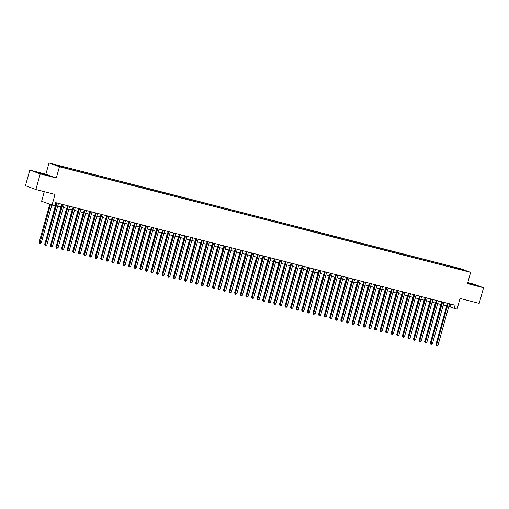<?xml version="1.0" encoding="UTF-8"?>
<svg xmlns="http://www.w3.org/2000/svg" width="509" height="509" viewBox="0 0 509 509"><rect width="100%" height="100%" fill="white"/><g stroke="black" fill="none" stroke-linecap="round" stroke-linejoin="round"><path stroke-width="0.76" d="M63.211 167.646L60.304 166.755L63.211 167.646M44.289 191.67L41.617 201.252L52.045 205.051L54.838 205.77L55.71 202.646L455.161 305.241L454.289 308.365L457.082 309.084L460.053 298.452L479.185 303.37L483.55 287.738L473.122 283.939L467.784 282.565M29.815 170.076L25.45 185.709L35.878 189.507L40.243 173.881L56.302 178.004L59.445 166.755L49.017 162.95L45.874 174.205L29.815 170.076L40.243 173.881M59.445 166.755L470.628 272.36L460.206 268.561L49.017 162.95M464.297 270.464L467.109 271.329L464.246 270.635M454.995 268.23L454.893 267.524L452.921 266.805L58.497 165.501L54.323 164.642L58.605 166.208L66.724 168.504L459.029 269.261M454.893 267.524L461.039 269.102L465.321 270.667L459.175 269.089M52.045 205.051L55.01 194.425L35.878 189.507M470.628 272.36L467.491 283.615L483.55 287.738M448.817 306.501L454.289 308.365M54.959 205.343L55.621 205.515M57.746 206.062L61.207 206.953M63.332 207.494L66.794 208.385M68.919 208.932L72.386 209.823M74.505 210.363L77.972 211.254M80.091 211.801L83.559 212.692M85.677 213.233L89.145 214.124M91.264 214.671L94.731 215.561M96.85 216.102L100.318 216.993M102.436 217.54L105.904 218.431M108.023 218.972L111.49 219.863M113.609 220.41L117.076 221.3M119.201 221.848L122.663 222.732M124.788 223.279L128.249 224.17M130.374 224.717L133.835 225.602M135.96 226.149L139.421 227.039M141.547 227.587L145.014 228.477M147.133 229.018L150.6 229.909M152.719 230.456L156.187 231.347M158.305 231.888L161.773 232.778M163.892 233.326L167.359 234.216M169.478 234.757L172.945 235.648M175.064 236.195L178.532 237.086M180.65 237.627L184.118 238.517M186.237 239.065L189.704 239.955M191.829 240.496L195.291 241.387M197.416 241.934L200.877 242.825M203.002 243.366L206.463 244.256M208.588 244.804L212.049 245.694M214.174 246.235L217.642 247.126M219.761 247.673L223.228 248.564M225.347 249.105L228.815 249.995M230.933 250.543L234.401 251.433M236.52 251.98L239.987 252.865M242.106 253.412L245.573 254.303M247.692 254.85L251.16 255.734M253.278 256.281L256.746 257.172M258.865 257.719L262.332 258.61M264.457 259.151L267.919 260.042M270.044 260.589L273.505 261.48M275.63 262.02L279.091 262.911M281.216 263.458L284.677 264.349M286.802 264.89L290.27 265.781M292.389 266.328L295.856 267.219M297.975 267.759L301.443 268.65M303.561 269.197L307.029 270.088M309.148 270.629L312.615 271.52M314.734 272.067L318.201 272.958M320.32 273.498L323.788 274.389M325.906 274.936L329.374 275.827M331.493 276.368L334.96 277.259M337.085 277.806L340.546 278.697M342.672 279.237L346.133 280.128M348.258 280.675L351.719 281.566M353.844 282.113L357.305 282.998M359.43 283.545L362.898 284.436M365.017 284.983L368.484 285.867M370.603 286.414L374.07 287.305M376.189 287.852L379.657 288.743M381.775 289.284L385.243 290.175M387.362 290.722L390.829 291.612M392.948 292.153L396.416 293.044M398.534 293.591L402.002 294.482M404.121 295.023L407.588 295.914M409.707 296.461L413.174 297.351M415.299 297.892L418.761 298.783M420.886 299.33L424.347 300.221M426.472 300.762L429.933 301.652M432.058 302.2L435.526 303.09M437.645 303.631L441.112 304.522M443.231 305.069L446.698 305.96M450.815 304.121L450.064 306.825M452.692 267.632L452.921 266.805M60.469 166.22L60.539 166.704M460.74 269.49L461.039 269.102M467.586 283.252L478.034 285.931L467.72 282.781M56.302 178.004L45.874 174.205M38.468 173.035L49.252 175.802L39.148 172.697L35.331 171.889L38.468 173.035M447.449 303.256L435.85 344.809L436.557 345.064L448.174 303.447M437.95 345.42L437.091 346.05L436.537 345.904L436.557 345.064L437.95 345.42L449.574 303.803M436.537 345.904L435.85 344.809M440.902 304.471L430.417 342.824M430.347 343.079L430.213 342.748M473.688 284.97L467.644 283.055M467.682 282.921L477.009 285.714M467.593 283.233L468.064 283.386M44.9 174.841L39.276 173.257M36.298 172.239L48.228 175.586M441.863 301.824L430.264 343.371L430.97 343.626L442.588 302.009M432.364 343.989L430.951 344.472L430.97 343.626L432.364 343.989L443.982 302.365M430.951 344.472L430.264 343.371M436.277 300.386L424.678 341.933L425.384 342.194L437.002 300.577M426.777 342.551L425.918 343.181L425.359 343.034L425.384 342.194L426.777 342.551L438.395 300.934M425.359 343.034L424.678 341.933M430.69 298.955L419.092 340.502L419.791 340.756L431.416 299.139M421.191 341.119L419.772 341.603L419.791 340.756L421.191 341.119L432.809 299.496M419.772 341.603L419.092 340.502M425.104 297.517L413.505 339.064L414.205 339.325L425.829 297.708M415.605 339.681L414.746 340.311L414.186 340.165L414.205 339.325L415.605 339.681L427.223 298.064M414.186 340.165L413.505 339.064M435.316 303.033L424.83 341.386M424.76 341.641L424.627 341.316M429.73 301.602L419.244 339.955M419.174 340.209L419.041 339.878M424.143 300.164L413.658 338.517M413.588 338.771L413.454 338.447M418.557 298.732L408.072 337.085M408.002 337.34L407.868 337.009M419.518 296.085L407.919 337.632L408.619 337.887L420.243 296.27M410.019 338.25L408.6 338.733L408.619 337.887L410.019 338.25L421.637 296.626M408.6 338.733L407.919 337.632M412.971 297.294L402.479 335.647M402.409 335.902L402.282 335.577M413.932 294.647L402.326 336.194L403.033 336.455L414.657 294.832M404.432 336.812L403.573 337.442L403.013 337.295L403.033 336.455L404.432 336.812L416.05 295.195M403.013 337.295L402.326 336.194M407.378 295.863L396.893 334.216M396.823 334.464L396.696 334.139M408.345 293.216L396.74 334.763L397.446 335.017L409.064 293.4M398.846 335.38L397.427 335.864L397.446 335.017L398.846 335.38L410.464 293.757M397.427 335.864L396.74 334.763M401.792 294.425L391.306 332.778M391.236 333.032L391.109 332.708M402.759 291.778L391.154 333.325L391.86 333.586L403.478 291.962M393.26 333.942L392.401 334.572L391.841 334.426L391.86 333.586L393.26 333.942L404.878 292.325M391.841 334.426L391.154 333.325M396.206 292.993L385.72 331.346M385.65 331.594L385.523 331.27M397.166 290.346L385.567 331.893L386.274 332.148L397.892 290.531M387.667 332.511L386.255 332.994L386.274 332.148L387.667 332.511L399.291 290.887M386.255 332.994L385.567 331.893M390.619 291.555L380.134 329.908M380.064 330.163L379.93 329.838M391.58 288.908L379.981 330.456L380.687 330.716L392.305 289.093M382.081 331.073L381.228 331.703L380.668 331.556L380.687 330.716L382.081 331.073L393.705 289.456M380.668 331.556L379.981 330.456M385.033 290.124L374.548 328.477M374.478 328.725L374.344 328.4M385.994 287.477L374.395 329.024L375.101 329.278L386.719 287.661M376.495 329.641L375.082 330.125L375.101 329.278L376.495 329.641L388.119 288.018M375.082 330.125L374.395 329.024M379.447 288.686L368.961 327.039M368.891 327.293L368.758 326.969M380.408 286.039L368.809 327.586L369.515 327.847L381.133 286.223M370.908 328.203L370.056 328.833L369.496 328.687L369.515 327.847L370.908 328.203L382.533 286.586M369.496 328.687L368.809 327.586M373.861 287.254L363.375 325.607M363.305 325.855L363.171 325.531M368.274 285.816L357.789 324.169M357.719 324.424L357.585 324.099M362.688 284.385L352.203 322.738M352.133 322.986L351.999 322.661M374.821 284.607L363.222 326.154L363.929 326.409L375.547 284.792M365.322 326.765L363.91 327.255L363.929 326.409L365.322 326.765L376.946 285.148M363.91 327.255L363.222 326.154M369.235 283.169L357.636 324.717L358.342 324.977L369.96 283.354M359.736 325.334L358.877 325.964L358.323 325.817L358.342 324.977L359.736 325.334L371.354 283.717M358.323 325.817L357.636 324.717M363.649 281.738L352.05 323.285L352.756 323.539L364.374 281.922M354.149 323.896L352.731 324.386L352.756 323.539L354.149 323.896L365.767 282.279M352.731 324.386L352.05 323.285M357.102 282.947L346.616 321.3M346.546 321.554L346.413 321.23M358.062 280.3L346.464 321.847L347.163 322.108L358.788 280.484M348.563 322.464L347.704 323.094L347.144 322.948L347.163 322.108L348.563 322.464L360.181 280.847M347.144 322.948L346.464 321.847M351.515 281.515L341.03 319.868M340.96 320.116L340.826 319.792M352.476 278.862L340.877 320.416L341.577 320.67L353.201 279.053M342.977 321.026L341.558 321.516L341.577 320.67L342.977 321.026L354.595 279.409M341.558 321.516L340.877 320.416M345.929 280.077L335.444 318.43M335.374 318.685L335.24 318.36M346.89 277.43L335.291 318.978L335.991 319.232L347.615 277.615M337.391 319.595L336.532 320.225L335.972 320.078L335.991 319.232L337.391 319.595L349.009 277.978M335.972 320.078L335.291 318.978M340.343 278.639L329.851 316.999M329.781 317.247L329.654 316.922M341.304 275.993L329.698 317.546L330.405 317.801L342.029 276.183M331.804 318.157L330.945 318.787L330.386 318.64L330.405 317.801L331.804 318.157L343.422 276.54M330.386 318.64L329.698 317.546M334.757 277.208L324.265 315.561M324.195 315.815L324.068 315.485M335.717 274.561L324.112 316.108L324.818 316.363L336.436 274.745M326.218 316.725L324.799 317.209L324.818 316.363L326.218 316.725L337.836 275.108M324.799 317.209L324.112 316.108M329.164 275.77L318.679 314.129M318.609 314.377L318.481 314.053M330.131 273.123L318.526 314.677L319.232 314.931L330.85 273.314M320.632 315.287L319.773 315.917L319.213 315.771L319.232 314.931L320.632 315.287L332.25 273.67M319.213 315.771L318.526 314.677M323.578 274.338L313.092 312.691M313.022 312.946L312.895 312.615M324.538 271.691L312.94 313.239L313.646 313.493L325.264 271.876M315.046 313.856L313.627 314.339L313.646 313.493L315.046 313.856L326.663 272.232M313.627 314.339L312.94 313.239M317.991 272.9L307.506 311.253M307.436 311.508L307.302 311.184M318.952 270.254L307.353 311.801L308.06 312.062L319.677 270.444M309.453 312.418L308.6 313.048L308.04 312.901L308.06 312.062L309.453 312.418L321.077 270.801M308.04 312.901L307.353 311.801M313.366 268.822L301.767 310.369L302.473 310.624L314.091 269.007M303.867 310.986L302.454 311.47L302.473 310.624L303.867 310.986L315.491 269.363M302.454 311.47L301.767 310.369M307.78 267.384L296.181 308.931L296.887 309.192L308.505 267.575M298.28 309.548L297.428 310.178L296.868 310.032L296.887 309.192L298.28 309.548L309.905 267.931M296.868 310.032L296.181 308.931M312.405 271.469L301.92 309.822M301.85 310.076L301.716 309.746M306.819 270.031L296.333 308.384M296.263 308.639L296.13 308.314M301.233 268.599L290.747 306.952M290.677 307.207L290.544 306.876M302.193 265.952L290.594 307.5L291.301 307.754L302.919 266.137M292.694 308.117L291.282 308.6L291.301 307.754L292.694 308.117L304.318 266.493M291.282 308.6L290.594 307.5M295.646 267.161L285.161 305.515M285.091 305.769L284.957 305.445M296.607 264.515L285.008 306.062L285.714 306.323L297.332 264.699M287.108 306.679L286.249 307.309L285.695 307.162L285.714 306.323L287.108 306.679L298.726 265.062M285.695 307.162L285.008 306.062M290.06 265.73L279.575 304.083M279.505 304.331L279.371 304.007M291.021 263.083L279.422 304.63L280.128 304.885L291.746 263.268M281.522 305.247L280.103 305.731L280.128 304.885L281.522 305.247L293.139 263.624M280.103 305.731L279.422 304.63M284.474 264.292L273.988 302.645M273.918 302.9L273.785 302.575M285.434 261.645L273.836 303.192L274.536 303.453L286.16 261.83M275.935 303.809L275.076 304.439L274.516 304.293L274.536 303.453L275.935 303.809L287.553 262.192M274.516 304.293L273.836 303.192M278.887 262.86L268.402 301.213M268.332 301.462L268.198 301.137M279.848 260.214L268.249 301.761L268.949 302.015L280.574 260.398M270.349 302.378L268.93 302.861L268.949 302.015L270.349 302.378L281.967 260.754M268.93 302.861L268.249 301.761M274.262 258.776L262.663 300.323L263.363 300.584L274.987 258.96M264.763 300.94L263.904 301.57L263.344 301.423L263.363 300.584L264.763 300.94L276.381 259.323M263.344 301.423L262.663 300.323M268.676 257.344L257.07 298.891L257.777 299.146L269.401 257.529M259.176 299.508L257.758 299.992L257.777 299.146L259.176 299.508L270.794 257.885M257.758 299.992L257.07 298.891M273.301 261.422L262.816 299.776M262.746 300.03L262.612 299.706M267.715 259.991L257.223 298.344M257.153 298.592L257.026 298.268M262.129 258.553L251.637 296.906M251.567 297.161L251.44 296.836M263.089 255.906L251.484 297.453L252.19 297.714L263.808 256.091M253.59 298.07L252.731 298.7L252.171 298.554L252.19 297.714L253.59 298.07L265.208 256.453M252.171 298.554L251.484 297.453M256.536 257.121L246.051 295.474M245.981 295.723L245.853 295.398M257.503 254.475L245.898 296.022L246.604 296.276L258.222 254.659M248.004 296.632L246.585 297.122L246.604 296.276L248.004 296.632L259.622 255.015M246.585 297.122L245.898 296.022M250.95 255.683L240.464 294.037M240.394 294.291L240.267 293.967M251.917 253.037L240.312 294.584L241.018 294.845L252.636 253.221M242.418 295.201L241.559 295.831L240.999 295.684L241.018 294.845L242.418 295.201L254.036 253.584M240.999 295.684L240.312 294.584M245.363 254.252L234.878 292.605M234.808 292.853L234.674 292.529M246.324 251.605L234.725 293.152L235.432 293.407L247.05 251.79M236.825 293.763L235.412 294.253L235.432 293.407L236.825 293.763L248.449 252.146M235.412 294.253L234.725 293.152M239.777 252.814L229.292 291.167M229.222 291.422L229.088 291.097M240.738 250.167L229.139 291.714L229.845 291.975L241.463 250.352M231.239 292.331L230.386 292.961L229.826 292.815L229.845 291.975L231.239 292.331L242.863 250.714M229.826 292.815L229.139 291.714M234.191 251.382L223.706 289.736M223.636 289.984L223.502 289.659M235.152 248.729L223.553 290.283L224.259 290.537L235.877 248.92M225.652 290.893L224.24 291.383L224.259 290.537L225.652 290.893L237.277 249.276M224.24 291.383L223.553 290.283M228.605 249.944L218.119 288.298M218.049 288.552L217.916 288.228M229.565 247.298L217.967 288.845L218.673 289.099L230.291 247.482M220.066 289.462L219.207 290.092L218.654 289.945L218.673 289.099L220.066 289.462L231.69 247.845M218.654 289.945L217.967 288.845M223.018 248.507L212.533 286.866M212.463 287.114L212.329 286.79M223.979 245.86L212.38 287.413L213.086 287.668L224.704 246.051M214.48 288.024L213.621 288.654L213.067 288.508L213.086 287.668L214.48 288.024L226.098 246.407M213.067 288.508L212.38 287.413M217.432 247.075L206.947 285.428M206.877 285.683L206.743 285.352M218.393 244.428L206.794 285.975L207.5 286.23L219.118 244.613M208.894 286.592L207.481 287.076L207.5 286.23L208.894 286.592L220.512 244.975M207.481 287.076L206.794 285.975M211.846 245.637L201.36 283.997M201.29 284.245L201.157 283.92M212.807 242.99L201.208 284.544L201.908 284.798L213.532 243.181M203.307 285.155L202.448 285.784L201.888 285.638L201.908 284.798L203.307 285.155L214.925 243.537M201.888 285.638L201.208 284.544M206.26 244.205L195.774 282.559M195.704 282.813L195.571 282.482M207.22 241.559L195.621 283.106L196.321 283.36L207.946 241.743M197.721 283.723L196.302 284.207L196.321 283.36L197.721 283.723L209.339 242.099M196.302 284.207L195.621 283.106M200.673 242.768L190.188 281.121M190.118 281.375L189.984 281.051M201.634 240.121L190.035 281.668L190.735 281.929L202.359 240.312M192.135 282.285L191.276 282.915L190.716 282.769L190.735 281.929L192.135 282.285L203.753 240.668M190.716 282.769L190.035 281.668M195.087 241.336L184.595 279.689M184.525 279.944L184.398 279.613M196.048 238.689L184.443 280.236L185.149 280.491L196.773 238.874M186.548 280.853L185.13 281.337L185.149 280.491L186.548 280.853L198.166 239.23M185.13 281.337L184.443 280.236M189.501 239.898L179.009 278.251M178.939 278.506L178.812 278.181M190.461 237.251L178.856 278.798L179.562 279.059L191.187 237.442M180.962 279.416L180.103 280.045L179.543 279.899L179.562 279.059L180.962 279.416L192.58 237.798M179.543 279.899L178.856 278.798M183.908 238.466L173.423 276.82M173.353 277.074L173.225 276.743M184.875 235.82L173.27 277.367L173.976 277.621L185.594 236.004M175.376 277.984L173.957 278.468L173.976 277.621L175.376 277.984L186.994 236.361M173.957 278.468L173.27 277.367M178.322 237.029L167.836 275.382M167.766 275.636L167.639 275.312M179.289 234.382L167.684 275.929L168.39 276.19L180.008 234.566M169.79 276.546L168.931 277.176L168.371 277.03L168.39 276.19L169.79 276.546L181.408 234.929M168.371 277.03L167.684 275.929M172.736 235.597L162.25 273.95M162.18 274.198L162.047 273.874M173.696 232.95L162.097 274.497L162.804 274.752L174.422 233.135M164.197 275.114L162.785 275.598L162.804 274.752L164.197 275.114L175.821 233.491M162.785 275.598L162.097 274.497M167.149 234.159L156.664 272.512M156.594 272.767L156.46 272.442M168.11 231.512L156.511 273.059L157.217 273.32L168.835 231.697M158.611 273.677L157.758 274.306L157.198 274.16L157.217 273.32L158.611 273.677L170.235 232.059M157.198 274.16L156.511 273.059M161.563 232.728L151.078 271.081M151.008 271.329L150.874 271.004M162.524 230.081L150.925 271.628L151.631 271.882L163.249 230.265M153.024 272.245L151.612 272.729L151.631 271.882L153.024 272.245L164.649 230.622M151.612 272.729L150.925 271.628M155.977 231.29L145.491 269.643M145.421 269.897L145.288 269.573M156.937 228.643L145.339 270.19L146.045 270.451L157.663 228.827M147.438 270.807L146.579 271.437L146.026 271.291L146.045 270.451L147.438 270.807L159.062 229.19M146.026 271.291L145.339 270.19M150.39 229.858L139.905 268.211M139.835 268.459L139.701 268.135M151.351 227.211L139.752 268.758L140.459 269.013L152.076 227.396M141.852 269.376L140.439 269.859L140.459 269.013L141.852 269.376L153.47 227.752M140.439 269.859L139.752 268.758M145.765 225.773L134.166 267.32L134.872 267.581L146.49 225.958M136.266 267.938L135.407 268.567L134.853 268.421L134.872 267.581L136.266 267.938L147.884 226.32M134.853 268.421L134.166 267.32M140.179 224.342L128.58 265.889L129.28 266.143L140.904 224.526M130.679 266.5L129.261 266.99L129.28 266.143L130.679 266.5L142.297 224.883M129.261 266.99L128.58 265.889M134.592 222.904L122.993 264.451L123.693 264.712L135.318 223.088M125.093 265.068L124.234 265.698L123.674 265.552L123.693 264.712L125.093 265.068L136.711 223.451M123.674 265.552L122.993 264.451M129.006 221.472L117.407 263.019L118.107 263.274L129.731 221.657M119.507 263.63L118.088 264.12L118.107 263.274L119.507 263.63L131.125 222.013M118.088 264.12L117.407 263.019M123.42 220.034L111.821 261.581L112.521 261.842L124.145 220.219M113.921 262.199L113.062 262.829L112.502 262.682L112.521 261.842L113.921 262.199L125.538 220.582M112.502 262.682L111.821 261.581M144.804 228.42L134.319 266.773M134.249 267.028L134.115 266.703M139.218 226.989L128.732 265.342M128.662 265.59L128.529 265.265M133.632 225.551L123.146 263.904M123.076 264.158L122.943 263.834M128.045 224.119L117.56 262.472M117.49 262.72L117.356 262.396M122.459 222.681L111.974 261.034M111.897 261.289L111.77 260.964M116.873 221.25L106.381 259.603M106.311 259.851L106.184 259.526M117.833 218.596L106.228 260.15L106.935 260.404L118.559 218.787M108.334 260.761L106.915 261.251L106.935 260.404L108.334 260.761L119.952 219.144M106.915 261.251L106.228 260.15M111.28 219.812L100.795 258.165M100.725 258.419L100.597 258.095M112.247 217.165L100.642 258.712L101.348 258.966L112.966 217.349M102.748 259.329L101.889 259.959L101.329 259.813L101.348 258.966L102.748 259.329L114.366 217.712M101.329 259.813L100.642 258.712M105.694 218.374L95.208 256.733M95.138 256.981L95.011 256.657M106.661 215.727L95.056 257.28L95.762 257.535L107.38 215.918M97.162 257.891L96.303 258.521L95.743 258.375L95.762 257.535L97.162 257.891L108.78 216.274M95.743 258.375L95.056 257.28M100.108 216.942L89.622 255.295M89.552 255.55L89.419 255.219M101.068 214.295L89.469 255.842L90.176 256.097L101.794 214.48M91.569 256.46L90.717 257.09L90.157 256.943L90.176 256.097L91.569 256.46L103.193 214.843M90.157 256.943L89.469 255.842M94.521 215.504L84.036 253.864M83.966 254.112L83.832 253.787M95.482 212.857L83.883 254.411L84.589 254.665L96.207 213.048M85.983 255.022L85.13 255.652L84.57 255.505L84.589 254.665L85.983 255.022L97.607 213.405M84.57 255.505L83.883 254.411M88.935 214.073L78.45 252.426M78.38 252.68L78.246 252.349M89.896 211.426L78.297 252.973L79.003 253.227L90.621 211.61M80.397 253.59L78.984 254.074L79.003 253.227L80.397 253.59L92.021 211.967M78.984 254.074L78.297 252.973M83.349 212.635L72.863 250.988M72.793 251.242L72.66 250.918M84.309 209.988L72.711 251.535L73.417 251.796L85.035 210.179M74.81 252.152L73.951 252.782L73.398 252.636L73.417 251.796L74.81 252.152L86.435 210.535M73.398 252.636L72.711 251.535M78.723 208.556L67.124 250.104L67.831 250.358L79.449 208.741M69.224 250.721L67.812 251.204L67.831 250.358L69.224 250.721L80.842 209.097M67.812 251.204L67.124 250.104M73.137 207.118L61.538 248.666L62.244 248.926L73.862 207.309M63.638 249.283L62.779 249.913L62.225 249.766L62.244 248.926L63.638 249.283L75.256 207.666M62.225 249.766L61.538 248.666M67.551 205.687L55.952 247.234L56.652 247.489L68.276 205.871M58.051 247.851L56.633 248.335L56.652 247.489L58.051 247.851L69.669 206.228M56.633 248.335L55.952 247.234M61.964 204.249L50.366 245.796L51.065 246.057L62.69 204.433M52.465 246.413L51.606 247.043L51.046 246.897L51.065 246.057L52.465 246.413L64.083 204.796M51.046 246.897L50.366 245.796M77.762 211.203L67.277 249.556M67.207 249.811L67.073 249.48M72.176 209.765L61.691 248.118M61.621 248.373L61.487 248.048M66.59 208.334L56.105 246.687M56.035 246.941L55.901 246.611M61.004 206.896L50.518 245.249M50.448 245.503L50.315 245.179M55.417 205.464L44.932 243.817M44.862 244.066L44.728 243.741M56.378 202.817L44.779 244.365L45.479 244.619L57.103 203.002M46.879 244.982L45.46 245.465L45.479 244.619L46.879 244.982L58.497 203.358M45.46 245.465L44.779 244.365M49.774 204.224L39.142 242.309L41.242 242.927L51.835 204.974M50.48 204.484L39.823 243.41L39.142 242.309M41.242 242.927L39.823 243.41"/></g></svg>
